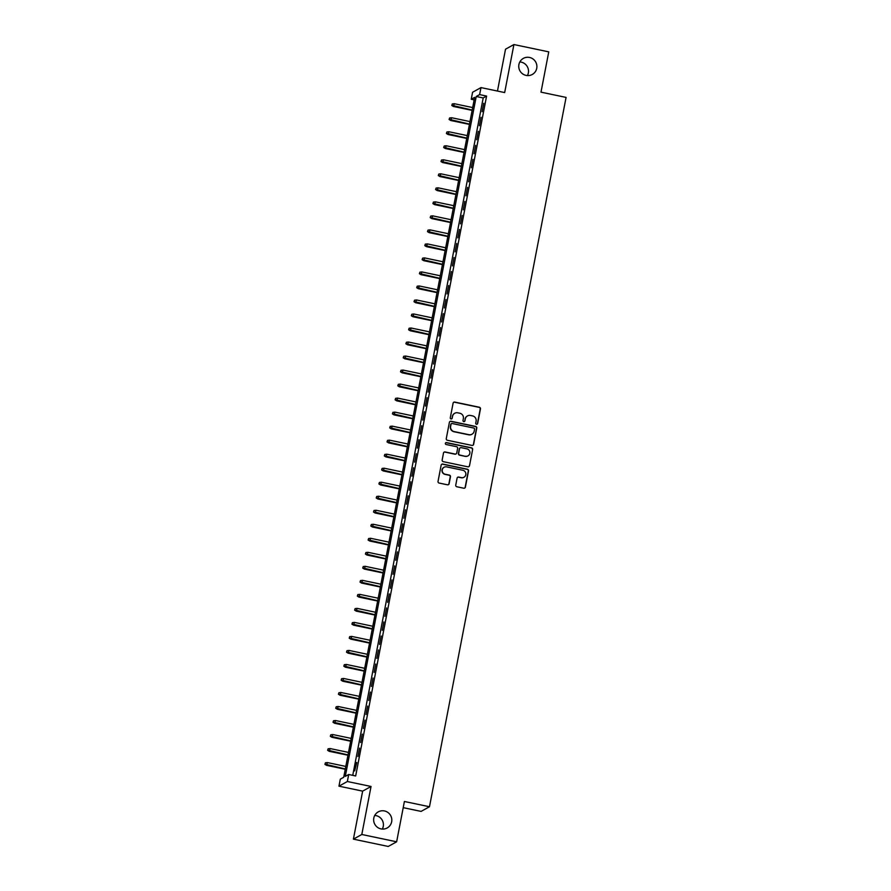 <?xml version="1.0" encoding="UTF-8"?>
<svg xmlns="http://www.w3.org/2000/svg" width="891" height="891" viewBox="0 0 891 891"><rect width="100%" height="100%" fill="white"/><g stroke="black" fill="none" stroke-linecap="round" stroke-linejoin="round"><path stroke-width="1.34" d="M476.496 424.283A0.991 0.969 61 0 0 477.643 423.526L480.461 408.902A1.414 1.392 61 0 0 479.358 407.243L454.733 402.075A1.414 1.392 61 0 0 453.096 403.166L450.278 417.79A0.991 0.969 61 0 0 451.715 418.848A0.991 0.969 61 0 0 452.194 418.191L452.561 416.297A4.511 4.444 61 0 1 457.785 412.811L459.845 413.246A4.511 4.444 61 0 1 463.365 418.558L463.008 420.452A0.991 0.969 61 0 0 464.445 421.521A0.991 0.969 61 0 0 464.924 420.853L465.28 418.959A4.511 4.444 61 0 1 470.504 415.473L472.564 415.908A4.511 4.444 61 0 1 476.095 421.231L475.727 423.125A0.991 0.969 61 0 0 476.496 424.283M477.041 424.239A0.991 0.969 61 0 0 477.409 423.648L480.227 409.025A1.414 1.392 61 0 0 479.124 407.365L454.51 402.209A1.414 1.392 61 0 0 453.675 402.286M451.603 418.904A0.991 0.969 61 0 0 451.971 418.313L452.561 416.297M464.322 421.577A0.991 0.969 61 0 0 464.69 420.986L465.28 418.959M384.455 810.944A9.2 9.044 61 0 0 373.763 821.257A9.2 9.044 61 0 0 387.195 827.962A9.2 9.044 61 0 0 384.455 810.944M382.317 829.064A9.2 9.044 61 0 0 374.743 815.432M529.555 57.458A9.2 9.044 61 0 0 518.863 67.772A9.2 9.044 61 0 0 532.295 74.465A9.2 9.044 61 0 0 529.555 57.458M527.416 75.568A9.2 9.044 61 0 0 519.843 61.936M455.746 485.105A1.414 1.392 61 0 0 456.849 486.764L463.754 488.212A1.414 1.392 61 0 0 465.392 487.132L468.521 470.894A1.414 1.392 61 0 0 467.419 469.223L442.794 464.066A1.414 1.392 61 0 0 441.156 465.158L438.038 481.396A1.414 1.392 61 0 0 439.14 483.056L447.482 484.804A1.414 1.392 61 0 0 449.12 483.713L450.456 476.763A1.414 1.392 61 0 0 449.354 475.103L445.21 474.235A3.776 3.709 61 0 1 444.086 467.252A3.776 3.709 61 0 1 446.625 466.873L462.841 470.27A3.776 3.709 61 0 1 463.966 477.253A3.776 3.709 61 0 1 461.427 477.632L458.72 477.064A1.414 1.392 61 0 0 457.083 478.155L455.746 485.105M348.704 774.502L347.356 781.507L338.959 786.174L340.306 779.157L343.714 777.275L474.636 97.375L471.239 99.269L472.586 92.263L480.984 87.596L479.625 94.602L476.228 96.495L345.296 776.395L348.704 774.502L355.676 775.961L486.597 96.072L479.625 94.602M480.984 87.596L504.674 92.564L513.918 44.55L548.756 51.856L540.993 92.152L566.075 97.409L429.484 806.745L404.403 801.488L396.64 841.795L361.802 834.488L371.046 786.475L347.356 781.507M471.996 445.422A1.414 1.392 61 0 0 473.633 444.331L476.763 428.092A1.414 1.392 61 0 0 475.66 426.433L451.035 421.276A1.414 1.392 61 0 0 449.398 422.367L446.28 438.595A1.414 1.392 61 0 0 447.382 440.265L471.996 445.422M472.642 449.498L469.512 465.726A1.414 1.392 61 0 1 467.875 466.817L443.261 461.661A1.414 1.392 61 0 1 442.159 460.001L443.495 453.051A1.414 1.392 61 0 1 445.121 451.96L455.112 454.054A1.414 1.392 61 0 0 456.749 452.962L457.629 448.351A1.414 1.392 61 0 0 456.526 446.692L446.135 444.509A0.991 0.969 61 0 1 445.834 442.682A0.991 0.969 61 0 1 446.502 442.582L471.539 447.828A1.414 1.392 61 0 1 472.642 449.498L469.512 465.726M396.64 841.795L388.242 846.45L353.404 839.144L361.802 834.488M513.918 44.55L505.52 49.205L497.468 91.049M482.12 111.698L483.735 103.289L482.12 111.698M479.425 125.72L481.04 117.311L479.425 125.72M476.718 139.742L478.344 131.322L476.718 139.742M474.023 153.753L475.638 145.344L474.023 153.753M471.317 167.775L472.943 159.366L471.317 167.775M468.621 181.797L470.236 173.377L468.621 181.797M465.926 195.808L467.541 187.4L465.926 195.808M463.22 209.831L464.846 201.422L463.22 209.831M460.524 223.853L462.139 215.433L460.524 223.853M457.818 237.864L459.444 229.455L457.818 237.864M455.123 251.886L456.749 243.477L455.123 251.886M452.428 265.908L454.042 257.488L452.428 265.908M449.721 279.919L451.347 271.51L449.721 279.919M447.026 293.941L448.641 285.532L447.026 293.941M444.331 307.963L445.945 299.543L444.331 307.963M441.624 321.974L443.25 313.565L441.624 321.974M438.929 335.996L440.544 327.587L438.929 335.996M436.222 350.018L437.849 341.598L436.222 350.018M433.527 364.029L435.142 355.62L433.527 364.029M430.832 378.051L432.447 369.642L430.832 378.051M428.125 392.073L429.752 383.653L428.125 392.073M425.43 406.084L427.045 397.676L425.43 406.084M422.735 420.106L424.35 411.698L422.735 420.106M420.029 434.129L421.655 425.709L420.029 434.129M417.333 448.14L418.948 439.731L417.333 448.14M414.627 462.162L416.253 453.753L414.627 462.162M411.932 476.184L413.547 467.764L411.932 476.184M409.236 490.195L410.851 481.786L409.236 490.195M406.53 504.217L408.156 495.808L406.53 504.217M403.835 518.239L405.45 509.819L403.835 518.239M401.128 532.25L402.754 523.841L401.128 532.25M398.433 546.272L400.048 537.863L398.433 546.272M395.738 560.294L397.353 551.874L395.738 560.294M393.031 574.305L394.657 565.896L393.031 574.305M390.336 588.327L391.951 579.918L390.336 588.327M387.641 602.349L389.256 593.929L387.641 602.349M384.934 616.36L386.56 607.952L384.934 616.36M382.239 630.383L383.854 621.974L382.239 630.383M379.533 644.405L381.159 635.985L379.533 644.405M376.837 658.416L378.452 650.007L376.837 658.416M374.142 672.438L375.757 664.029L374.142 672.438M371.436 686.46L373.062 678.04L371.436 686.46M368.74 700.471L370.355 692.062L368.74 700.471M366.034 714.493L367.66 706.084L366.034 714.493M363.339 728.515L364.965 720.095L363.339 728.515M360.643 742.526L362.258 734.117L360.643 742.526M357.937 756.548L359.563 748.139L357.937 756.548M486.597 96.072L483.2 97.954L352.747 775.348M356.289 762.473L354.674 770.882L356.779 762.573M403.211 807.658L421.087 811.4L429.484 806.745M371.046 786.475L362.648 791.13L353.404 839.144M362.648 791.13L338.959 786.174M474.157 99.881L471.239 99.269M483.2 97.954L476.228 96.495M467.352 415.997A4.511 4.444 61 0 0 465.057 419.093M454.633 413.335A4.511 4.444 61 0 0 452.338 416.42M472.831 445.333A1.414 1.392 61 0 0 473.411 444.464L476.529 428.226A1.414 1.392 61 0 0 475.426 426.555L450.813 421.398A1.414 1.392 61 0 0 449.977 421.488M474.558 429.206A0.991 0.969 61 0 0 473.778 428.048L452.171 423.515A0.991 0.969 61 0 0 451.024 424.283L450.646 426.277A4.511 4.444 61 0 0 454.176 431.589L468.944 434.685A4.511 4.444 61 0 0 474.168 431.199L474.558 429.206M451.392 423.682A0.991 0.969 61 0 0 450.801 424.406L451.024 424.283M471.874 434.296A4.511 4.444 61 0 1 468.722 434.819L453.942 431.723A4.511 4.444 61 0 1 450.412 426.399L450.801 424.406M468.711 466.739A1.414 1.392 61 0 0 469.29 465.859M455.947 453.965A1.414 1.392 61 0 1 454.889 454.176L444.899 452.082A1.414 1.392 61 0 0 444.063 452.171M472.408 449.621A1.414 1.392 61 0 0 471.306 447.961L446.28 442.716A0.991 0.969 61 0 0 445.734 442.76M465.47 456.225A3.776 3.709 61 0 0 469.858 451.993A3.776 3.709 61 0 0 466.895 448.864L461.182 447.661A1.414 1.392 61 0 0 459.544 448.752L458.665 453.363A1.414 1.392 61 0 0 459.767 455.023L465.247 456.348A3.776 3.709 61 0 0 467.898 455.902M460.124 447.872A1.414 1.392 61 0 0 459.322 448.875L459.544 448.752M465.247 456.348L459.533 455.156A1.414 1.392 61 0 1 458.431 453.486L459.322 448.875M463.843 477.309A3.776 3.709 61 0 1 461.193 477.765L458.497 477.197A1.414 1.392 61 0 0 457.662 477.275M443.974 467.318A3.776 3.709 61 0 0 444.988 474.357L445.21 474.235M448.318 484.715A1.414 1.392 61 0 0 448.886 483.846L450.222 476.897A1.414 1.392 61 0 0 449.12 475.226L444.988 474.357M464.59 488.134A1.414 1.392 61 0 0 465.169 487.254L468.287 471.016A1.414 1.392 61 0 0 467.185 469.357L442.571 464.189A1.414 1.392 61 0 0 441.736 464.278M452.294 103.946L451.804 105.472L452.294 103.946L454.31 103.712L453.408 106.463L472.13 110.384M452.027 105.35L472.197 110.083M454.31 103.712L472.675 107.566M453.408 106.463L451.804 105.472M449.599 117.968L449.097 119.494L449.599 117.968L451.603 117.735L450.712 120.485L469.434 124.406M449.331 119.361L469.49 124.105M451.603 117.735L469.98 121.577M450.712 120.485L449.097 119.494M446.892 131.979L446.402 133.505L446.892 131.979L448.908 131.745L448.017 134.496L466.739 138.428M446.625 133.383L466.795 138.127M448.908 131.745L467.274 135.599M448.017 134.496L446.402 133.505M444.197 146.001L443.696 147.527L444.197 146.001L446.213 145.768L445.311 148.519L464.033 152.439M443.93 147.405L464.088 152.138M446.213 145.768L464.579 149.621M445.311 148.519L443.696 147.527M441.502 160.024L441 161.549L441.502 160.024L443.506 159.79L442.615 162.541L461.338 166.461M441.223 161.416L461.393 166.16M443.506 159.79L461.883 163.632M442.615 162.541L441 161.549M438.795 174.035L438.305 175.56L438.795 174.035L440.811 173.801L439.92 176.552L458.631 180.483M438.528 175.438L458.698 180.182M440.811 173.801L459.177 177.654M439.92 176.552L438.305 175.56M436.1 188.057L435.599 189.583L436.1 188.057L438.105 187.823L437.214 190.574L455.936 194.494M435.833 189.46L455.992 194.193M438.105 187.823L456.482 191.676M437.214 190.574L435.599 189.583M433.405 202.079L432.903 203.605L433.405 202.079L435.409 201.845L434.518 204.596L453.241 208.516M433.126 203.471L453.296 208.216M435.409 201.845L453.786 205.687M434.518 204.596L432.903 203.605M430.698 216.09L430.208 217.616L430.698 216.09L432.714 215.856L431.812 218.607L450.534 222.538M430.431 217.493L450.601 222.238M432.714 215.856L451.08 219.709M431.812 218.607L430.208 217.616M428.003 230.112L427.502 231.638L428.003 230.112L430.008 229.878L429.117 232.629L447.839 236.549M427.736 231.515L447.895 236.249M430.008 229.878L448.385 233.732M429.117 232.629L427.502 231.638M425.297 244.134L424.807 245.66L425.297 244.134L427.312 243.9L426.421 246.651L445.144 250.571M425.029 245.526L445.199 250.271M427.312 243.9L445.678 247.754M426.421 246.651L424.807 245.66M422.601 258.145L422.1 259.671L422.601 258.145L424.617 257.911L423.715 260.662L442.437 264.594M422.334 259.548L442.493 264.293M424.617 257.911L442.983 261.765M423.715 260.662L422.1 259.671M419.906 272.167L419.405 273.693L419.906 272.167L421.911 271.933L421.02 274.684L439.742 278.605M419.628 273.57L439.798 278.304M421.911 271.933L440.288 275.787M421.02 274.684L419.405 273.693M417.2 286.189L416.71 287.715L417.2 286.189L419.215 285.955L418.313 288.706L437.035 292.627M416.932 287.581L437.102 292.326M419.215 285.955L437.581 289.809M418.313 288.706L416.71 287.715M414.504 300.2L414.003 301.726L414.504 300.2L416.509 299.966L415.618 302.717L434.34 306.649M414.237 301.603L434.396 306.348M416.509 299.966L434.886 303.82M415.618 302.717L414.003 301.726M411.809 314.222L411.308 315.748L411.809 314.222L413.814 313.988L412.923 316.739L431.645 320.66M411.531 315.626L431.701 320.359M413.814 313.988L432.18 317.842M412.923 316.739L411.308 315.748M409.103 328.244L408.613 329.77L409.103 328.244L411.119 328.011L410.216 330.761L428.939 334.682M408.835 329.637L428.994 334.381M411.119 328.011L429.484 331.864M410.216 330.761L408.613 329.77M406.407 342.255L405.906 343.781L406.407 342.255L408.412 342.021L407.521 344.772L426.243 348.704M406.14 343.659L426.299 348.403M408.412 342.021L426.789 345.875M407.521 344.772L405.906 343.781M403.701 356.277L403.211 357.803L403.701 356.277L405.717 356.044L404.826 358.795L423.548 362.715M403.434 357.681L423.604 362.414M405.717 356.044L424.083 359.897M404.826 358.795L403.211 357.803M401.006 370.3L400.505 371.825L401.006 370.3L403.01 370.066L402.119 372.817L420.842 376.737M400.738 371.692L420.897 376.436M403.01 370.066L421.387 373.919M402.119 372.817L400.505 371.825M398.31 384.311L397.809 385.836L398.31 384.311L400.315 384.088L399.424 386.828L418.146 390.759M398.032 385.714L418.202 390.458M400.315 384.088L418.692 387.93M399.424 386.828L397.809 385.836M395.604 398.333L395.114 399.859L395.604 398.333L397.62 398.099L396.718 400.85L415.44 404.77M395.337 399.736L415.507 404.469M397.62 398.099L415.986 401.952M396.718 400.85L395.114 399.859M392.909 412.355L392.408 413.881L392.909 412.355L394.913 412.121L394.022 414.872L412.745 418.792M392.641 413.747L412.8 418.492M394.913 412.121L413.29 415.974M394.022 414.872L392.408 413.881M390.202 426.366L389.712 427.892L390.202 426.366L392.218 426.143L391.327 428.883L410.049 432.814M389.935 427.769L410.105 432.514M392.218 426.143L410.584 429.985M391.327 428.883L389.712 427.892M387.507 440.388L387.006 441.914L387.507 440.388L389.523 440.154L388.621 442.905L407.343 446.825M387.24 441.791L407.399 446.525M389.523 440.154L407.889 444.008M388.621 442.905L387.006 441.914M384.812 454.41L384.311 455.936L384.812 454.41L386.817 454.176L385.926 456.927L404.648 460.847M384.533 455.813L404.703 460.547M386.817 454.176L405.193 458.03M385.926 456.927L384.311 455.936M382.105 468.421L381.615 469.947L382.105 468.421L384.121 468.198L383.23 470.938L401.941 474.87M381.838 469.824L402.008 474.569M384.121 468.198L402.487 472.041M383.23 470.938L381.615 469.947M379.41 482.443L378.909 483.969L379.41 482.443L381.415 482.209L380.524 484.96L399.246 488.881M379.143 483.846L399.302 488.58M381.415 482.209L399.792 486.063M380.524 484.96L378.909 483.969M376.715 496.465L376.214 497.991L376.715 496.465L378.72 496.231L377.829 498.982L396.551 502.903M376.436 497.869L396.606 502.602M378.72 496.231L397.096 500.085M377.829 498.982L376.214 497.991M374.008 510.476L373.518 512.002L374.008 510.476L376.024 510.253L375.122 512.993L393.844 516.925M373.741 511.88L393.9 516.624M376.024 510.253L394.39 514.096M375.122 512.993L373.518 512.002M371.313 524.498L370.812 526.024L371.313 524.498L373.318 524.264L372.427 527.015L391.149 530.936M371.046 525.902L391.205 530.635M373.318 524.264L391.695 528.118M372.427 527.015L370.812 526.024M368.607 538.52L368.117 540.046L368.607 538.52L370.623 538.287L369.732 541.037L388.454 544.958M368.339 539.924L388.509 544.657M370.623 538.287L388.988 542.14M369.732 541.037L368.117 540.046M365.911 552.531L365.41 554.068L365.911 552.531L367.927 552.309L367.025 555.048L385.747 558.98M365.644 553.935L385.803 558.679M367.927 552.309L386.293 556.151M367.025 555.048L365.41 554.068M363.216 566.553L362.715 568.079L363.216 566.553L365.221 566.32L364.33 569.071L383.052 572.991M362.938 567.957L383.108 572.69M365.221 566.32L383.598 570.173M364.33 569.071L362.715 568.079M360.51 580.576L360.02 582.101L360.51 580.576L362.526 580.342L361.623 583.093L380.346 587.013M360.242 581.979L380.412 586.712M362.526 580.342L380.891 584.195M361.623 583.093L360.02 582.101M357.814 594.587L357.313 596.124L357.814 594.587L359.819 594.364L358.928 597.104L377.65 601.035M357.547 595.99L377.706 600.734M359.819 594.364L378.196 598.206M358.928 597.104L357.313 596.124M355.119 608.609L354.618 610.135L355.119 608.609L357.124 608.375L356.233 611.126L374.955 615.046M354.841 610.012L375.011 614.745M357.124 608.375L375.49 612.228M356.233 611.126L354.618 610.135M352.413 622.631L351.923 624.157L352.413 622.631L354.429 622.397L353.527 625.148L372.249 629.068M352.145 624.034L372.304 628.768M354.429 622.397L372.794 626.25M353.527 625.148L351.923 624.157M349.718 636.642L349.216 638.179L349.718 636.642L351.722 636.419L350.831 639.159L369.553 643.09M349.45 638.045L369.609 642.79M351.722 636.419L370.099 640.261M350.831 639.159L349.216 638.179M347.011 650.664L346.521 652.19L347.011 650.664L349.027 650.43L348.136 653.181L366.847 657.101M346.744 652.067L366.914 656.801M349.027 650.43L367.393 654.284M348.136 653.181L346.521 652.19M344.316 664.686L343.815 666.212L344.316 664.686L346.321 664.452L345.43 667.203L364.152 671.123M344.049 666.089L364.207 670.823M346.321 664.452L364.697 668.306M345.43 667.203L343.815 666.212M341.621 678.697L341.119 680.234L341.621 678.697L343.625 678.474L342.734 681.214L361.456 685.146M341.342 680.1L361.512 684.845M343.625 678.474L362.002 682.317M342.734 681.214L341.119 680.234M338.914 692.719L338.424 694.245L338.914 692.719L340.93 692.485L340.028 695.236L358.75 699.157M338.647 694.122L358.817 698.867M340.93 692.485L359.296 696.339M340.028 695.236L338.424 694.245M336.219 706.741L335.718 708.267L336.219 706.741L338.224 706.507L337.333 709.258L356.055 713.179M335.952 708.145L356.11 712.878M338.224 706.507L356.6 710.361M337.333 709.258L335.718 708.267M333.512 720.752L333.022 722.289L333.512 720.752L335.528 720.529L334.637 723.28L353.359 727.201M333.245 722.155L353.415 726.9M335.528 720.529L353.894 724.372M334.637 723.28L333.022 722.289M330.817 734.774L330.316 736.3L330.817 734.774L332.833 734.54L331.931 737.291L350.653 741.212M330.55 736.178L350.709 740.922M332.833 734.54L351.199 738.394M331.931 737.291L330.316 736.3M328.122 748.796L327.621 750.322L328.122 748.796L330.127 748.563L329.236 751.313L347.958 755.234M327.843 750.2L348.013 754.933M330.127 748.563L348.504 752.416M329.236 751.313L327.621 750.322M325.415 762.807L324.925 764.344L325.415 762.807L327.431 762.585L326.54 765.336L345.251 769.256M325.148 764.211L345.318 768.955M327.431 762.585L345.797 766.427M326.54 765.336L324.925 764.344"/></g></svg>
